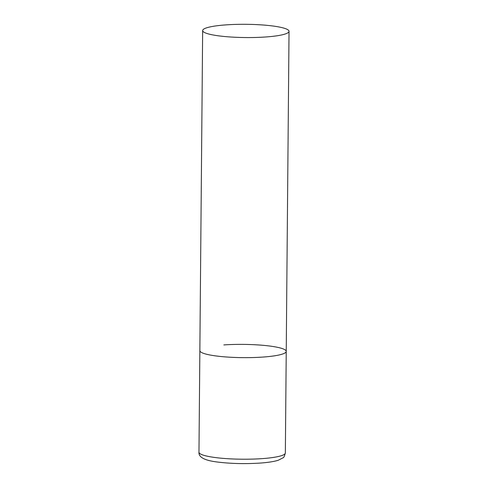 <?xml version="1.0" encoding="UTF-8"?>
<svg xmlns="http://www.w3.org/2000/svg" width="488" height="488" viewBox="0 0 488 488"><rect width="100%" height="100%" fill="white"/><g stroke="black" fill="none" stroke-linecap="round" stroke-linejoin="round"><path stroke-width="0.73" d="M223.846 344.918A43.188 6.625 -179.5 0 1 286.236 351.39A43.188 6.625 -179.5 0 1 262.245 357.112A43.188 6.625 -179.5 0 1 199.86 350.64A43.188 6.625 0.5 0 0 204.362 353.629A43.188 6.625 0.5 0 0 252.875 357.551A43.188 6.625 0.5 0 0 286.236 351.39L285.346 452.962A43.188 6.625 -179.5 0 1 261.361 458.683A43.188 6.625 -179.5 0 1 198.97 452.211C198.5 457.165 204.49 460.416 216.934 461.965C230.129 463.643 244.281 464.027 259.402 463.124C267.558 462.581 273.841 461.624 278.258 460.257L283.003 457.817C283.711 457.848 284.492 456.231 285.346 452.962M207.156 33.55A43.188 6.625 0.5 0 0 255.669 37.466A43.188 6.625 0.5 0 0 289.03 31.311A43.188 6.625 0.5 0 0 284.528 28.322A43.188 6.625 0.5 0 0 236.009 24.4A43.188 6.625 0.5 0 0 202.654 30.555A43.188 6.625 0.5 0 0 207.156 33.55M202.654 30.555L198.97 452.211M286.236 351.39L289.03 31.311"/></g></svg>
